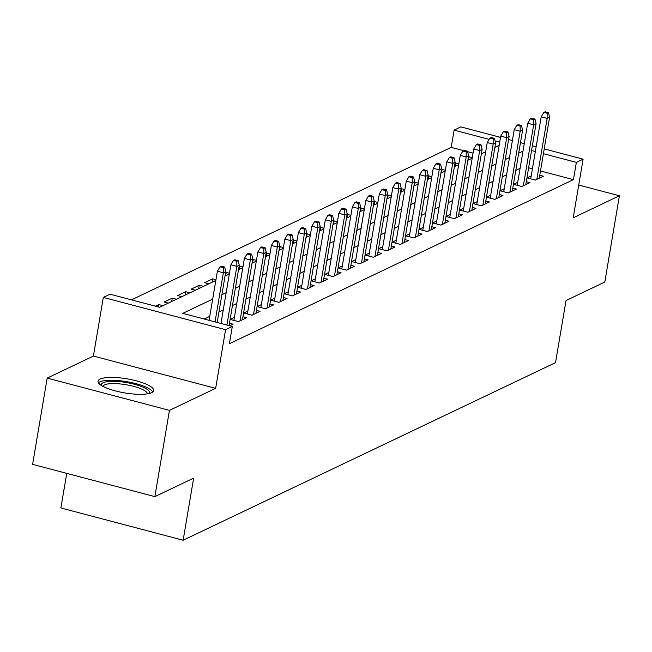 <?xml version="1.0" encoding="UTF-8"?>
<svg xmlns="http://www.w3.org/2000/svg" width="652" height="652" viewBox="0 0 652 652"><rect width="100%" height="100%" fill="white"/><g stroke="black" fill="none" stroke-linecap="round" stroke-linejoin="round"><path stroke-width="0.98" d="M100.082 379.073A28.207 7.123 9.6 0 0 98.044 381.167A28.207 7.123 9.6 0 0 119.911 391.982A28.207 7.123 9.6 0 0 151.631 392.675A28.207 7.123 9.6 0 0 153.668 390.572A28.207 7.123 9.6 0 0 131.802 379.757A28.207 7.123 9.6 0 0 100.082 379.073M463.645 150.653L451.192 147.368L454.11 130.115L460.858 126.895L500.516 137.368M66.74 473.368L60.889 507.965L183.139 540.231L555.52 362.642L566.026 300.539L604.812 282.039L619.4 195.779L578.731 185.046M183.139 540.231L193.644 478.128L154.858 496.628L32.6 464.354L47.188 378.103L169.447 410.369L215.657 388.331L225.576 329.676L103.318 297.41L110.066 294.191L159.626 307.271L215.836 280.466M215.657 388.331L93.399 356.065L47.188 378.103M93.399 356.065L103.318 297.41M451.192 147.368L131.476 299.847M154.858 496.628L169.447 410.369M531.209 175.91L527.061 177.89L535.325 180.066L543.418 176.203L539.766 175.241M517.721 182.34L513.572 184.32L521.836 186.505L529.929 182.641L526.278 181.68M504.224 188.778L500.084 190.759L508.34 192.935L516.433 189.072L512.79 188.11M490.736 195.209L486.588 197.189L494.852 199.373L502.945 195.51L499.293 194.549M477.248 201.647L473.099 203.628L481.355 205.804L489.456 201.941L485.805 200.979M463.751 208.078L459.603 210.058L467.867 212.242L475.96 208.379L472.309 207.417M450.263 214.516L446.115 216.497L454.371 218.673L462.472 214.81L458.821 213.848M436.767 220.947L432.618 222.927L440.882 225.111L448.975 221.248L445.324 220.286M423.278 227.385L419.13 229.365L427.386 231.542L435.487 227.678L431.836 226.717M409.782 233.815L405.634 235.796L413.898 237.98L421.991 234.117L418.339 233.155M396.294 240.254L392.145 242.234L400.409 244.41L408.502 240.547L404.851 239.586M382.797 246.684L378.657 248.665L386.913 250.849L395.006 246.986L391.355 246.024M369.309 253.123L365.161 255.103L373.425 257.279L381.518 253.416L377.867 252.454M355.813 259.553L351.672 261.533L359.928 263.718L368.021 259.855L364.378 258.893M342.324 265.992L338.176 267.972L346.44 270.148L354.533 266.285L350.882 265.323M328.836 272.422L324.688 274.402L332.944 276.587L341.045 272.723L337.394 271.762M315.34 278.86L311.191 280.841L319.456 283.017L327.548 279.154L323.897 278.192M301.852 285.291L297.703 287.271L305.959 289.455L314.06 285.592L310.409 284.631M288.355 291.729L284.207 293.71L292.471 295.886L300.564 292.023L296.913 291.061M274.867 298.16L270.719 300.14L278.974 302.324L287.076 298.461L283.424 297.499M261.37 304.598L257.222 306.579L265.486 308.755L273.579 304.892L269.928 303.93M247.882 311.028L243.734 313.009L251.998 315.193L260.091 311.33L256.44 310.368M234.386 317.467L230.246 319.447L238.502 321.623L246.595 317.76L242.952 316.799M229.773 325.788L233.106 324.199L229.455 323.237M158.363 306.937L158.762 304.574L155.429 306.163M171.68 301.526L172.25 298.143L164.157 302.006L168.355 303.115M185.176 295.095L185.747 291.705L177.654 295.568L181.851 296.676M198.664 288.657L199.235 285.274L191.142 289.138L195.339 290.246M212.153 282.226L212.731 278.836L204.63 282.699L208.836 283.807M225.649 275.788L226.22 272.406L225.6 272.699M239.137 269.357L239.716 265.967L239.088 266.269M252.634 262.919L253.204 259.537L252.585 259.83M266.122 256.489L266.701 253.098L266.073 253.4M279.618 250.05L280.189 246.668L279.569 246.961M293.107 243.62L293.677 240.229L293.058 240.531M306.603 237.181L307.173 233.799L306.554 234.092M320.091 230.751L320.662 227.361L320.042 227.662M333.588 224.312L334.158 220.93L333.531 221.224M347.076 217.882L347.646 214.492L347.027 214.793M360.564 211.444L361.143 208.061L360.515 208.355M374.061 205.013L374.631 201.623L374.012 201.924M387.549 198.575L388.127 195.192L387.5 195.486M401.045 192.144L401.616 188.754L400.996 189.056M414.533 185.706L415.112 182.324L414.485 182.617M428.03 179.276L428.6 175.885L427.981 176.187M441.518 172.837L442.089 169.455L441.469 169.748M455.014 166.407L455.585 163.016L454.966 163.318M473.042 153.138L467.639 151.704M162.959 305.682L158.762 304.574M176.456 299.252L172.25 298.143M189.944 292.813L185.747 291.705M203.44 286.383L199.235 285.274M215.967 279.692L212.731 278.836M229.463 273.261L226.22 272.406M242.952 266.823L239.716 265.967M256.448 260.392L253.204 259.537M269.936 253.954L266.701 253.098M283.433 247.524L280.189 246.668M296.921 241.085L293.677 240.229M310.417 234.655L307.173 233.799M323.905 228.216L320.662 227.361M337.402 221.786L334.158 220.93M350.89 215.347L347.646 214.492M364.378 208.917L361.143 208.061M377.875 202.479L374.631 201.623M391.363 196.048L388.127 195.192M404.859 189.61L401.616 188.754M418.348 183.179L415.112 182.324M431.844 176.741L428.6 175.885M445.332 170.311L442.089 169.455M458.829 163.872L455.585 163.016M472.317 157.442L468.454 156.879M212.691 299.105L182.756 313.376L232.324 326.465L229.406 343.71L573.45 179.634L540.5 170.938M532.415 168.803L528.625 167.8M520.084 168.363L515.781 170.416M506.596 174.801L502.284 176.855M493.099 181.232L488.796 183.285M479.611 187.67L475.3 189.724M466.115 194.1L461.812 196.154M452.627 200.539L448.323 202.593M439.13 206.969L434.827 209.023M425.642 213.408L421.339 215.462M412.145 219.838L407.842 221.892M398.657 226.277L394.354 228.33M385.161 232.707L380.858 234.761M371.673 239.145L367.369 241.199M358.184 245.576L353.873 247.63M344.688 252.014L340.385 254.068M331.2 258.445L326.888 260.498M317.703 264.883L313.4 266.937M304.215 271.313L299.912 273.367M290.719 277.752L286.415 279.806M277.23 284.182L272.927 286.236M263.734 290.621L259.431 292.675M250.246 297.051L245.943 299.105M236.757 303.49L232.446 305.543M223.261 309.92L218.958 311.974M209.773 316.359L204.166 319.032M544.224 148.9L583.108 159.169L573.189 217.817L619.4 195.779M583.108 159.169L576.368 162.381L543.418 153.685M573.45 179.634L576.368 162.381M232.324 326.465L225.576 329.676M508.601 139.504L512.39 140.498M520.475 142.633L524.265 143.636M532.35 145.771L536.14 146.765M499.709 142.152L495.129 140.946M489.139 139.365L454.11 130.115M225.03 276.089L229.333 274.036M238.518 269.651L242.821 267.597M252.014 263.221L256.317 261.167M265.503 256.782L269.806 254.728M278.991 250.352L283.302 248.298M292.487 243.913L296.79 241.859M305.975 237.483L310.287 235.429M319.472 231.044L323.775 228.991M332.96 224.614L337.271 222.56M346.457 218.175L350.76 216.122M359.945 211.745L364.248 209.691M373.441 205.307L377.744 203.253M386.929 198.876L391.233 196.822M400.426 192.438L404.729 190.384M413.914 186.007L418.217 183.954M427.402 179.569L431.714 177.515M440.899 173.139L445.202 171.085M454.387 166.7L458.698 164.646M467.883 160.27L472.187 158.216M481.372 153.831L485.675 151.777M494.868 147.401L499.171 145.347M523.002 151.117L518.699 153.171M509.514 157.548L505.202 159.601M496.017 163.986L491.714 166.04M482.529 170.416L478.218 172.47M469.032 176.855L464.729 178.909M455.544 183.285L451.241 185.339M442.048 189.724L437.745 191.778M428.56 196.154L424.256 198.208M415.063 202.593L410.76 204.646M401.575 209.023L397.272 211.077M388.087 215.462L383.775 217.515M374.59 221.892L370.287 223.946M361.102 228.33L356.791 230.384M347.606 234.761L343.302 236.815M334.117 241.199L329.806 243.253M320.621 247.63L316.318 249.683M307.133 254.068L302.83 256.122M293.636 260.498L289.333 262.552M280.148 266.937L275.845 268.991M266.652 273.367L262.348 275.421M253.163 279.806L248.86 281.86M239.675 286.236L235.364 288.29M226.179 292.675L221.876 294.728M535.333 151.549L531.543 150.555M468.503 159.968L469.073 156.586M223.326 267.711L224.671 267.067L221.37 266.195L220.026 266.839L223.326 267.711L223.351 272.805L225.779 271.648L217.181 322.463M215.046 321.901L223.351 272.805L217.401 271.232L209.096 320.328M220.026 266.839L217.401 271.232M225.779 271.648L224.671 267.067M101.419 385.462A24.409 6.161 -170.4 0 1 103.089 382.748A24.409 6.161 -170.4 0 1 132.193 383.718A24.409 6.161 -170.4 0 1 149.064 393.523M147.401 393.849A22.6 5.705 9.6 0 0 129.324 385.348A22.6 5.705 9.6 0 0 104.442 384.908A22.6 5.705 9.6 0 0 102.886 386.318M152.78 391.966A28.028 7.074 9.6 0 0 128.811 382.056A28.028 7.074 9.6 0 0 99.78 381.876A28.028 7.074 9.6 0 0 98.428 382.773M236.815 261.281L238.167 260.637L234.867 259.765L233.514 260.409L236.815 261.281L236.839 266.366L239.268 265.209L229.056 325.601M226.92 325.038L236.839 266.366L230.889 264.802L220.971 323.465M233.514 260.409L230.889 264.802M239.268 265.209L238.167 260.637M250.311 254.842L251.656 254.198L248.355 253.326L247.002 253.97L250.311 254.842L250.335 259.936L252.764 258.779L242.446 319.741M240.017 320.898L250.335 259.936L244.386 258.363L233.889 320.409M247.002 253.97L244.386 258.363M252.764 258.779L251.656 254.198M263.799 248.412L265.152 247.768L261.843 246.896L260.498 247.54L263.799 248.412L263.824 253.498L266.252 252.34L255.943 313.31M253.514 314.468L263.824 253.498L257.874 251.933L247.385 313.971M260.498 247.54L257.874 251.933M266.252 252.34L265.152 247.768M277.296 241.973L278.64 241.33L275.34 240.458L273.987 241.101L277.296 241.973L277.32 247.067L279.749 245.91L269.431 306.872M267.002 308.029L277.32 247.067L271.371 245.494L260.873 307.54M273.987 241.101L271.371 245.494M279.749 245.91L278.64 241.33M290.784 235.543L292.137 234.899L288.828 234.027L287.483 234.671L290.784 235.543L290.808 240.629L293.237 239.471L282.927 300.442M280.499 301.599L290.808 240.629L284.859 239.064L274.37 301.102M287.483 234.671L284.859 239.064M293.237 239.471L292.137 234.899M304.28 229.105L305.625 228.461L302.324 227.589L300.971 228.233L304.28 229.105L304.305 234.198L306.725 233.041L296.415 294.003M293.987 295.16L304.305 234.198L298.355 232.625L287.858 294.671M300.971 228.233L298.355 232.625M306.725 233.041L305.625 228.461M317.768 222.674L319.121 222.03L315.812 221.158L314.468 221.802L317.768 222.674L317.793 227.76L320.222 226.603L309.912 287.573M307.483 288.73L317.793 227.76L311.843 226.195L301.354 288.233M314.468 221.802L311.843 226.195M320.222 226.603L319.121 222.03M331.265 216.236L332.61 215.592L329.309 214.72L327.956 215.364L331.265 216.236L331.281 221.33L333.71 220.172L323.4 281.134M320.971 282.292L331.281 221.33L325.34 219.757L314.843 281.803M327.956 215.364L325.34 219.757M333.71 220.172L332.61 215.592M344.753 209.805L346.106 209.162L342.797 208.29L341.452 208.933L344.753 209.805L344.778 214.891L347.206 213.734L336.897 274.704M334.468 275.861L344.778 214.891L338.828 213.326L328.339 275.364M341.452 208.933L338.828 213.326M347.206 213.734L346.106 209.162M358.241 203.367L359.594 202.723L356.294 201.851L354.941 202.495L358.241 203.367L358.266 208.461L360.695 207.303L350.385 268.265M347.956 269.423L358.266 208.461L352.325 206.888L341.827 268.934M354.941 202.495L352.325 206.888M360.695 207.303L359.594 202.723M371.738 196.937L373.083 196.293L369.782 195.421L368.429 196.065L371.738 196.937L371.762 202.022L374.191 200.865L363.881 261.835M361.452 262.992L371.762 202.022L365.813 200.457L355.316 262.495M368.429 196.065L365.813 200.457M374.191 200.865L373.083 196.293M385.226 190.498L386.579 189.854L383.27 188.982L381.925 189.626L385.226 190.498L385.25 195.592L387.679 194.435L377.369 255.397M374.941 256.554L385.25 195.592L379.301 194.019L368.812 256.065M381.925 189.626L379.301 194.019M387.679 194.435L386.579 189.854M398.722 184.068L400.067 183.424L396.766 182.552L395.414 183.196L398.722 184.068L398.747 189.153L401.176 187.996L390.858 248.966M388.429 250.123L398.747 189.153L392.797 187.589L382.3 249.626M395.414 183.196L392.797 187.589M401.176 187.996L400.067 183.424M412.211 177.629L413.564 176.985L410.255 176.113L408.91 176.757L412.211 177.629L412.235 182.723L414.664 181.566L404.354 242.528M401.925 243.685L412.235 182.723L406.286 181.15L395.797 243.196M408.91 176.757L406.286 181.15M414.664 181.566L413.564 176.985M425.707 171.199L427.052 170.555L423.751 169.683L422.398 170.327L425.707 171.199L425.732 176.285L428.16 175.127L417.842 236.097M415.414 237.255L425.732 176.285L419.782 174.72L409.285 236.757M422.398 170.327L419.782 174.72M428.16 175.127L427.052 170.555M439.195 164.76L440.548 164.117L437.239 163.244L435.895 163.888L439.195 164.76L439.22 169.854L441.648 168.697L431.339 229.659M428.91 230.816L439.22 169.854L433.27 168.281L422.781 230.327M435.895 163.888L433.27 168.281M441.648 168.697L440.548 164.117M452.692 158.33L454.036 157.686L450.736 156.814L449.383 157.458L452.692 158.33L452.716 163.416L455.137 162.258L444.827 223.228M442.398 224.386L452.716 163.416L446.767 161.851L436.269 223.889M449.383 157.458L446.767 161.851M455.137 162.258L454.036 157.686M466.18 151.892L467.533 151.248L464.224 150.376L462.879 151.019L466.18 151.892L466.204 156.985L468.633 155.828L458.323 216.79M455.895 217.947L466.204 156.985L460.255 155.412L449.766 217.458M462.879 151.019L460.255 155.412M468.633 155.828L467.533 151.248M479.676 145.461L481.021 144.817L477.72 143.945L476.367 144.589L479.676 145.461L479.693 150.547L482.121 149.389L471.812 210.36M469.383 211.517L479.693 150.547L473.751 148.982L463.254 211.02M476.367 144.589L473.751 148.982M482.121 149.389L481.021 144.817M493.165 139.023L494.518 138.379L491.209 137.507L489.864 138.151L493.165 139.023L493.189 144.116L495.618 142.959L485.308 203.921M482.879 205.078L493.189 144.116L487.24 142.543L476.751 204.589M489.864 138.151L487.24 142.543M495.618 142.959L494.518 138.379M506.653 132.592L508.006 131.948L504.705 131.076L503.352 131.72L506.653 132.592L506.677 137.678L509.106 136.521L498.796 197.491M496.368 198.648L506.677 137.678L500.736 136.113L490.239 198.151M503.352 131.72L500.736 136.113M509.106 136.521L508.006 131.948M520.149 126.154L521.494 125.51L518.193 124.638L516.84 125.282L520.149 126.154L520.174 131.248L522.602 130.09L512.293 191.052M509.864 192.21L520.174 131.248L514.224 129.675L503.727 191.721M516.84 125.282L514.224 129.675M522.602 130.09L521.494 125.51M533.638 119.724L534.99 119.08L531.682 118.208L530.337 118.851L533.638 119.724L533.662 124.809L536.091 123.652L525.781 184.622M523.352 185.779L533.662 124.809L527.712 123.244L517.223 185.282M530.337 118.851L527.712 123.244M536.091 123.652L534.99 119.08M547.134 113.285L548.479 112.641L545.178 111.769L543.825 112.413L547.134 113.285L547.158 118.379L549.587 117.221L539.269 178.183M536.841 179.341L547.158 118.379L541.209 116.806L530.712 178.852M543.825 112.413L541.209 116.806M549.587 117.221L548.479 112.641"/></g></svg>
